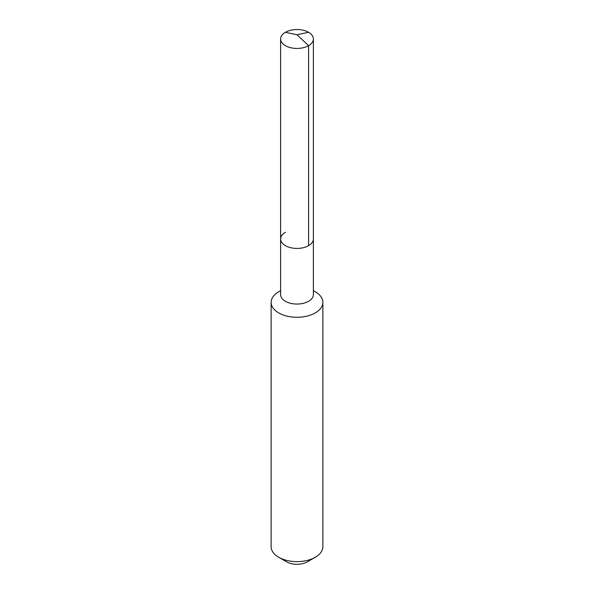 <?xml version="1.0" encoding="UTF-8"?>
<svg xmlns="http://www.w3.org/2000/svg" width="594" height="594" viewBox="0 0 594 594"><rect width="100%" height="100%" fill="white"/><g stroke="black" fill="none" stroke-linecap="round" stroke-linejoin="round"><path stroke-width="0.89" d="M280.613 238.966L280.613 38.981A16.387 9.459 180 0 0 290.726 47.72A16.387 9.459 180 0 0 308.583 45.671L297 34.756L308.583 45.671A16.387 9.459 0 0 0 313.387 38.981L313.387 294.594A16.387 9.459 0 0 1 308.583 301.284A16.387 9.459 180 0 1 290.726 303.334A16.387 9.459 180 0 1 280.613 294.594L280.613 238.966A16.387 9.459 180 0 0 290.726 247.705A16.387 9.459 180 0 0 308.583 245.656A16.387 9.459 0 0 0 313.387 238.966A16.387 9.459 0 0 1 308.583 245.656L308.583 45.671L308.583 245.656A16.387 9.459 180 0 1 290.726 247.705A16.387 9.459 180 0 1 280.613 238.966A16.387 9.459 180 0 1 285.417 232.276M322.869 302.339L322.869 546.68A25.869 14.939 0 0 1 315.295 557.246L307.365 561.82L315.295 557.246A25.869 14.939 180 0 1 278.705 557.246A25.869 14.939 180 0 1 271.131 546.68L271.131 302.339A25.869 14.939 180 0 0 287.102 316.142A25.869 14.939 180 0 0 315.295 312.904A25.869 14.939 0 0 0 322.869 302.339A25.869 14.939 0 0 0 315.295 291.78L313.387 290.674M278.705 291.78L280.613 290.674L278.705 291.78A25.869 14.939 180 0 0 271.131 302.339M307.365 561.82A14.664 8.465 180 0 1 286.635 561.82L278.705 557.246M313.387 38.981A16.387 9.459 0 0 0 303.274 30.242A16.387 9.459 0 0 0 285.417 32.291A16.387 9.459 180 0 0 280.613 38.981M308.583 32.291L297 34.756L285.417 32.291"/></g></svg>
